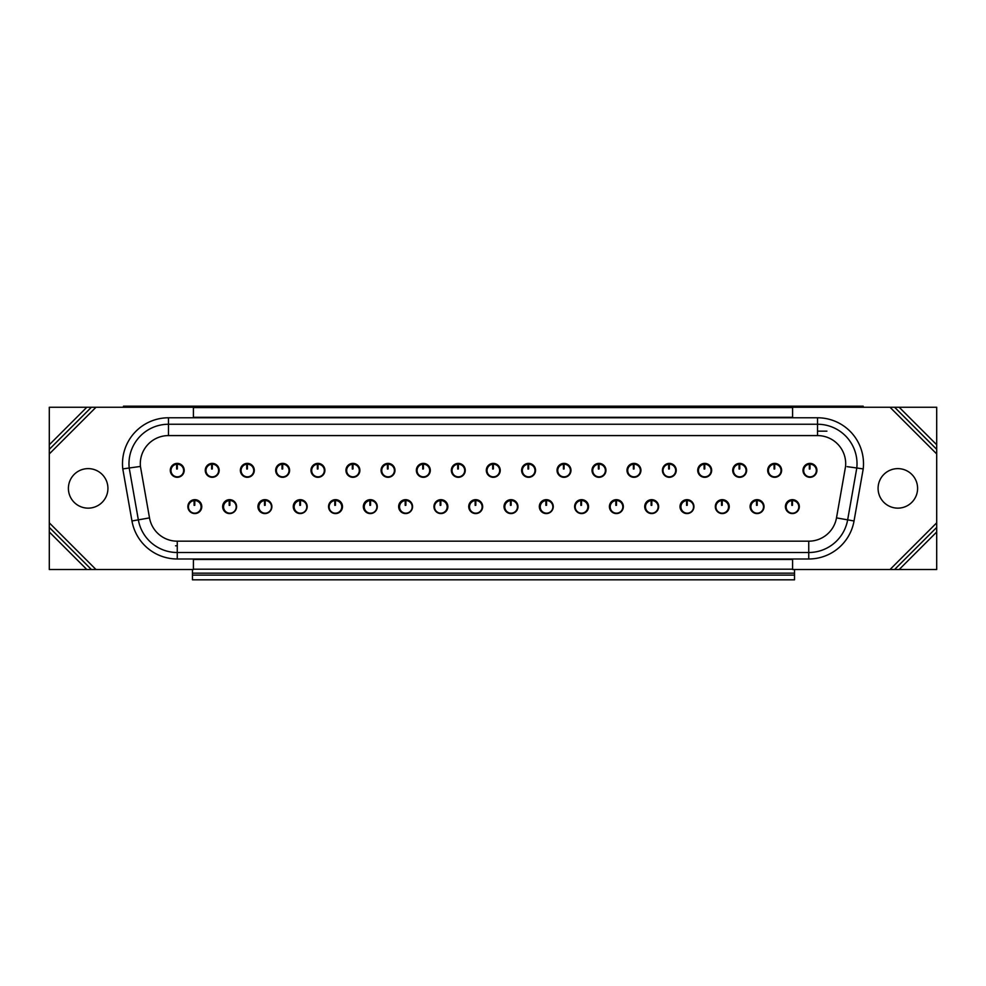<?xml version="1.0" encoding="UTF-8"?>
<svg xmlns="http://www.w3.org/2000/svg" width="986" height="986" viewBox="0 0 986 986"><rect width="100%" height="100%" fill="white"/><g stroke="black" fill="none" stroke-linecap="round" stroke-linejoin="round"><path stroke-width="1.48" d="M826.909 431.153L817.517 431.153M177.258 545.8L175.557 545.8M192.455 579.817L794.519 579.817L794.519 575.121L192.455 575.121L192.455 579.817M192.455 569.514L192.455 575.121M192.455 573.174L794.519 573.174L794.519 569.514M794.519 573.174L794.519 575.121M851.226 407.255L851.226 406.183L188.905 406.183L188.905 407.255M140.332 407.255L140.332 406.183L135.476 406.183L135.476 407.255M140.332 406.183L188.905 406.183M797.785 407.255L797.785 406.183M208.983 464.184L209.833 464.184L208.983 464.184M630.744 464.172L631.595 464.172L630.744 464.172M595.778 464.172L596.604 464.172L595.778 464.566M598.403 464.172L599.057 464.172L598.403 464.172M563.425 464.172L564.078 464.172L563.425 464.172M566.519 464.172L567.233 464.172L566.519 464.172M560.788 464.172L561.638 464.172L560.788 464.172M531.097 464.172L531.799 464.172L531.072 463.839M527.991 464.172L528.644 464.172L527.991 464.172M525.526 464.086L526.45 464.086L525.526 464.086M495.785 464.172L496.5 464.172L495.785 464.172M490.227 464.086L491.151 464.086L490.227 464.086M492.692 464.086L493.345 464.086L492.692 464.086M457.714 464.098L458.367 464.098L457.714 464.098M460.622 464.098L461.386 464.098L460.622 464.098M425.619 464.086L426.383 464.086L425.619 464.086M236.27 504.549A6.803 6.803 0 0 0 229.861 500.05L229.861 505.3L229.208 505.3L229.208 500.087A6.803 6.803 0 0 0 227.889 513.361M229.861 505.3L229.861 504.425M229.208 504.512L229.208 505.374M229.208 500.58A6.31 6.31 0 0 0 223.563 507.186A6.31 6.31 0 0 0 229.861 513.176A6.31 6.31 0 0 0 236.184 506.853A6.31 6.31 0 0 0 229.861 500.543A6.31 6.31 0 0 1 235.444 509.824A6.31 6.31 0 0 1 224.623 510.378A6.31 6.31 0 0 1 229.208 500.58M222.651 506.619A6.964 6.964 0 0 1 233.103 500.592A6.964 6.964 0 0 1 233.103 512.646A6.964 6.964 0 0 1 222.651 506.619M376.948 504.549A6.803 6.803 0 0 0 370.551 500.05L370.551 505.3L369.898 505.3L369.898 500.087A6.803 6.803 0 0 0 368.579 513.361M370.551 505.3L370.551 504.425M369.898 504.512L369.898 505.374M369.898 500.58A6.31 6.31 0 0 0 364.253 507.186A6.31 6.31 0 0 0 370.551 513.176A6.31 6.31 0 0 0 376.874 506.853A6.31 6.31 0 0 0 370.551 500.543A6.31 6.31 0 0 1 376.134 509.824A6.31 6.31 0 0 1 365.313 510.378A6.31 6.31 0 0 1 369.898 500.58M377.268 506.619A6.964 6.964 0 0 1 366.817 512.646A6.964 6.964 0 0 1 366.817 500.592A6.964 6.964 0 0 1 377.268 506.619M339.159 512.547A6.803 6.803 0 0 0 335.45 500.05L335.45 505.3L334.796 505.3L334.796 500.087A6.803 6.803 0 0 0 329.164 509.479M335.45 505.3L335.45 504.425M334.796 504.512L334.796 505.374M334.796 500.58A6.31 6.31 0 0 0 329.139 507.186A6.31 6.31 0 0 0 335.45 513.176A6.31 6.31 0 0 0 341.76 506.853A6.31 6.31 0 0 0 335.45 500.543M342.487 506.619A6.964 6.964 0 0 1 332.035 512.646A6.964 6.964 0 0 1 332.035 500.592A6.964 6.964 0 0 1 342.487 506.619M306.868 504.549A6.803 6.803 0 0 0 300.471 500.05L300.471 505.3L299.818 505.3L299.818 500.087A6.803 6.803 0 0 0 298.499 513.361M300.471 505.3L300.471 504.425M299.818 504.512L299.818 505.374M299.818 500.58A6.31 6.31 0 0 0 294.161 507.186A6.31 6.31 0 0 0 300.471 513.176A6.31 6.31 0 0 0 306.782 506.853A6.31 6.31 0 0 0 300.471 500.543M307.176 506.619A6.964 6.964 0 0 1 296.737 512.646A6.964 6.964 0 0 1 296.737 500.592A6.964 6.964 0 0 1 307.176 506.619M198.469 512.547A6.803 6.803 0 0 0 194.76 500.05L194.76 505.3L194.106 505.3L194.106 500.087A6.803 6.803 0 0 0 188.486 509.479M194.76 505.3L194.76 504.425M194.106 504.512L194.106 505.374M194.106 500.58A6.31 6.31 0 0 0 188.449 507.186A6.31 6.31 0 0 0 194.76 513.176A6.31 6.31 0 0 0 201.07 506.853A6.31 6.31 0 0 0 194.76 500.543M187.87 506.619A6.964 6.964 0 0 1 198.309 500.592A6.964 6.964 0 0 1 198.309 512.646A6.964 6.964 0 0 1 187.87 506.619M271.569 504.549A6.803 6.803 0 0 0 265.172 500.05L265.172 505.3L264.519 505.3L264.519 500.087A6.803 6.803 0 0 0 263.2 513.361M265.172 505.3L265.172 504.425M264.519 504.512L264.519 505.374M264.519 500.58A6.31 6.31 0 0 0 258.862 507.186A6.31 6.31 0 0 0 265.172 513.176A6.31 6.31 0 0 0 271.483 506.853A6.31 6.31 0 0 0 265.172 500.543A6.31 6.31 0 0 1 270.743 509.824A6.31 6.31 0 0 1 259.934 510.378A6.31 6.31 0 0 1 264.519 500.58M257.95 506.619A6.964 6.964 0 0 1 268.402 500.592A6.964 6.964 0 0 1 268.402 512.646A6.964 6.964 0 0 1 257.95 506.619M412.259 504.549A6.803 6.803 0 0 0 405.862 500.05L405.862 505.3L405.197 505.3L405.197 500.087A6.803 6.803 0 0 0 403.878 513.361M405.862 505.3L405.862 504.425M405.197 504.512L405.197 505.374M405.197 500.58A6.31 6.31 0 0 0 399.552 507.186A6.31 6.31 0 0 0 405.862 513.176A6.31 6.31 0 0 0 412.173 506.853A6.31 6.31 0 0 0 405.862 500.543A6.31 6.31 0 0 1 411.433 509.824A6.31 6.31 0 0 1 400.624 510.378A6.31 6.31 0 0 1 405.197 500.58M412.567 506.619A6.964 6.964 0 0 1 402.128 512.646A6.964 6.964 0 0 1 402.128 500.592A6.964 6.964 0 0 1 412.567 506.619M444.55 512.547A6.803 6.803 0 0 0 440.828 500.05L440.828 505.3L440.175 505.3L440.175 500.087A6.803 6.803 0 0 0 434.555 509.479M440.828 505.3L440.828 504.425M440.175 504.512L440.175 505.374M440.175 500.58A6.31 6.31 0 0 0 434.53 507.186A6.31 6.31 0 0 0 440.828 513.176A6.31 6.31 0 0 0 447.151 506.853A6.31 6.31 0 0 0 440.828 500.543A6.31 6.31 0 0 1 446.411 509.824A6.31 6.31 0 0 1 435.59 510.378A6.31 6.31 0 0 1 440.175 500.58M447.866 506.619A6.964 6.964 0 0 1 437.427 512.646A6.964 6.964 0 0 1 437.427 500.592A6.964 6.964 0 0 1 447.866 506.619M482.524 507.975A6.803 6.803 0 0 0 475.807 500.05L475.807 505.3L475.153 505.3L475.153 500.087A6.803 6.803 0 0 0 472.762 512.942M475.807 505.3L475.807 504.425M475.153 504.512L475.153 505.374M475.153 500.58A6.31 6.31 0 0 0 469.509 507.186A6.31 6.31 0 0 0 475.807 513.176A6.31 6.31 0 0 0 482.129 506.853A6.31 6.31 0 0 0 475.807 500.543A6.31 6.31 0 0 1 481.39 509.824A6.31 6.31 0 0 1 470.568 510.378A6.31 6.31 0 0 1 475.153 500.58M482.659 506.619A6.964 6.964 0 0 1 472.208 512.646A6.964 6.964 0 0 1 472.208 500.592A6.964 6.964 0 0 1 482.659 506.619M517.823 507.975A6.803 6.803 0 0 0 511.118 500.05L511.118 505.3L510.465 505.3L510.465 500.087A6.803 6.803 0 0 0 508.073 512.942M511.118 505.3L511.118 504.425M510.465 504.512L510.465 505.374M510.465 500.58A6.31 6.31 0 0 0 504.807 507.186A6.31 6.31 0 0 0 511.118 513.176A6.31 6.31 0 0 0 517.428 506.853A6.31 6.31 0 0 0 511.118 500.543A6.31 6.31 0 0 1 516.689 509.824A6.31 6.31 0 0 1 505.88 510.378A6.31 6.31 0 0 1 510.465 500.58M517.958 506.619A6.964 6.964 0 0 1 507.507 512.646A6.964 6.964 0 0 1 507.507 500.592A6.964 6.964 0 0 1 517.958 506.619M552.949 504.549A6.803 6.803 0 0 0 546.54 500.05L546.54 505.3L545.887 505.3L545.887 500.087A6.803 6.803 0 0 0 544.568 513.361M546.54 505.3L546.54 504.425M545.887 504.512L545.887 505.374M545.887 500.58A6.31 6.31 0 0 0 540.242 507.186A6.31 6.31 0 0 0 546.54 513.176A6.31 6.31 0 0 0 552.863 506.853A6.31 6.31 0 0 0 546.54 500.543M539.33 506.619A6.964 6.964 0 0 1 549.781 500.592A6.964 6.964 0 0 1 549.781 512.646A6.964 6.964 0 0 1 539.33 506.619M585.24 512.547A6.803 6.803 0 0 0 581.518 500.05L581.518 505.3L580.865 505.3L580.865 500.087A6.803 6.803 0 0 0 575.245 509.479M581.518 505.3L581.518 504.425M580.865 504.512L580.865 505.374M580.865 500.58A6.31 6.31 0 0 0 575.22 507.186A6.31 6.31 0 0 0 581.518 513.176A6.31 6.31 0 0 0 587.841 506.853A6.31 6.31 0 0 0 581.518 500.543A6.31 6.31 0 0 1 587.101 509.824A6.31 6.31 0 0 1 576.28 510.378A6.31 6.31 0 0 1 580.865 500.58M574.628 506.619A6.964 6.964 0 0 1 585.08 500.592A6.964 6.964 0 0 1 585.08 512.646A6.964 6.964 0 0 1 574.628 506.619M623.214 507.975A6.803 6.803 0 0 0 616.496 500.05L616.496 505.3L615.843 505.3L615.843 500.087A6.803 6.803 0 0 0 613.452 512.942M616.496 505.3L616.496 504.425M615.843 504.512L615.843 505.374M615.843 500.58A6.31 6.31 0 0 0 610.198 507.186A6.31 6.31 0 0 0 616.496 513.176A6.31 6.31 0 0 0 622.819 506.853A6.31 6.31 0 0 0 616.496 500.543A6.31 6.31 0 0 1 622.08 509.824A6.31 6.31 0 0 1 611.258 510.378A6.31 6.31 0 0 1 615.843 500.58M609.422 506.619A6.964 6.964 0 0 1 619.861 500.592A6.964 6.964 0 0 1 619.861 512.646A6.964 6.964 0 0 1 609.422 506.619M658.512 507.975A6.803 6.803 0 0 0 651.808 500.05L651.808 505.3L651.142 505.3L651.142 500.087A6.803 6.803 0 0 0 648.751 512.942M651.808 505.3L651.808 504.425M651.142 504.512L651.142 505.374M651.142 500.58A6.31 6.31 0 0 0 645.497 507.186A6.31 6.31 0 0 0 651.808 513.176A6.31 6.31 0 0 0 658.118 506.853A6.31 6.31 0 0 0 651.808 500.543A6.31 6.31 0 0 1 657.379 509.824A6.31 6.31 0 0 1 646.569 510.378A6.31 6.31 0 0 1 651.142 500.58M644.721 506.619A6.964 6.964 0 0 1 655.16 500.592A6.964 6.964 0 0 1 655.16 512.646A6.964 6.964 0 0 1 644.721 506.619M693.626 504.549A6.803 6.803 0 0 0 687.23 500.05L687.23 505.3L686.576 505.3L686.576 500.087A6.803 6.803 0 0 0 685.258 513.361M687.23 505.3L687.23 504.425M686.576 504.512L686.576 505.374M686.576 500.58A6.31 6.31 0 0 0 680.932 507.186A6.31 6.31 0 0 0 687.23 513.176A6.31 6.31 0 0 0 693.552 506.853A6.31 6.31 0 0 0 687.23 500.543M680.02 506.619A6.964 6.964 0 0 1 690.459 500.592A6.964 6.964 0 0 1 690.459 512.646A6.964 6.964 0 0 1 680.02 506.619M725.93 512.547A6.803 6.803 0 0 0 722.208 500.05L722.208 505.3L721.555 505.3L721.555 500.087A6.803 6.803 0 0 0 715.935 509.479M722.208 505.3L722.208 504.425M721.555 504.512L721.555 505.374M721.555 500.58A6.31 6.31 0 0 0 715.91 507.186A6.31 6.31 0 0 0 722.208 513.176A6.31 6.31 0 0 0 728.531 506.853A6.31 6.31 0 0 0 722.208 500.543A6.31 6.31 0 0 1 727.791 509.824A6.31 6.31 0 0 1 716.97 510.378A6.31 6.31 0 0 1 721.555 500.58M715.318 506.619A6.964 6.964 0 0 1 725.77 500.592A6.964 6.964 0 0 1 725.77 512.646A6.964 6.964 0 0 1 715.318 506.619M763.891 507.975A6.803 6.803 0 0 0 757.186 500.05L757.186 505.3L756.533 505.3L756.533 500.087A6.803 6.803 0 0 0 754.142 512.942M757.186 505.3L757.186 504.425M756.533 504.512L756.533 505.374M756.533 500.58A6.31 6.31 0 0 0 750.876 507.186A6.31 6.31 0 0 0 757.186 513.176A6.31 6.31 0 0 0 763.509 506.853A6.31 6.31 0 0 0 757.186 500.543M750.1 506.619A6.964 6.964 0 0 1 760.551 500.592A6.964 6.964 0 0 1 760.551 512.646A6.964 6.964 0 0 1 750.1 506.619M799.079 508.456A6.803 6.803 0 0 0 792.473 500.075L792.473 505.325L791.82 505.325L791.82 500.112A6.803 6.803 0 0 0 788.64 512.498M792.473 505.325L792.473 504.45M791.82 504.536L791.82 505.399M791.82 500.592A6.31 6.31 0 0 0 786.162 507.211A6.31 6.31 0 0 0 792.473 513.188A6.31 6.31 0 0 0 798.783 506.878A6.31 6.31 0 0 0 792.473 500.568A6.31 6.31 0 0 1 798.044 509.848A6.31 6.31 0 0 1 787.235 510.403A6.31 6.31 0 0 1 791.82 500.592M785.411 506.619A6.964 6.964 0 0 1 795.85 500.592A6.964 6.964 0 0 1 795.85 512.646A6.964 6.964 0 0 1 785.411 506.619M193.416 417.3L193.416 407.255L95.987 407.255L49.3 453.942L49.3 522.827L95.987 569.514L193.416 569.514L193.416 559.469L792.584 559.469L792.584 569.514L890.013 569.514L936.7 522.827L936.7 453.942L890.013 407.255L792.584 407.255L792.584 417.3L193.416 417.3M792.584 407.575L193.416 407.575M936.7 453.942L936.7 407.255L890.013 407.255M193.416 569.193L792.584 569.193M878.082 488.378A19.757 19.757 0 0 1 907.712 471.271A19.757 19.757 0 0 1 907.712 505.498A19.757 19.757 0 0 1 878.082 488.378M68.404 488.378A19.757 19.757 0 0 1 98.045 471.271A19.757 19.757 0 0 1 98.045 505.498A19.757 19.757 0 0 1 68.404 488.378M890.013 569.514L936.7 569.514L936.7 522.827M49.3 522.827L49.3 569.514L95.987 569.514M168.483 417.781L168.483 424.251L817.517 424.251L168.483 424.251A39.514 39.514 0 0 0 129.203 467.993L122.782 468.917L131.964 520.978A45.985 45.985 0 0 0 177.258 558.988L808.742 558.988A45.985 45.985 0 0 0 854.036 520.978L863.218 468.917A45.985 45.985 0 0 0 817.517 417.781L168.483 417.781A45.985 45.985 0 0 0 122.782 468.917M138.829 466.661L140.431 466.44A28.175 28.175 0 0 1 168.483 435.59L817.517 435.59A28.175 28.175 0 0 1 845.569 466.44L836.498 517.884A28.175 28.175 0 0 1 808.742 541.178L177.258 541.178A28.175 28.175 0 0 1 149.502 517.884L140.431 466.44L129.203 467.993L138.348 519.856A39.514 39.514 0 0 0 177.258 552.505L808.742 552.505A39.514 39.514 0 0 0 847.652 519.856L856.797 467.993A39.514 39.514 0 0 0 817.517 424.251A39.514 39.514 0 0 1 856.797 467.993L863.218 468.917M49.3 527.411L91.402 569.514M86.817 569.514L49.3 531.984M95.987 407.255L49.3 407.255L49.3 449.357L91.402 407.255M49.3 449.357L49.3 453.942M894.598 569.514L936.7 527.411M936.7 531.984L899.183 569.514M936.7 449.357L894.598 407.255M899.183 407.255L936.7 444.772M49.3 444.772L86.817 407.255M847.171 466.661L856.797 467.993M170.282 470.347A6.964 6.964 0 0 1 180.721 464.32A6.964 6.964 0 0 1 180.721 476.374A6.964 6.964 0 0 1 170.282 470.347M240.362 470.347A6.964 6.964 0 0 1 250.814 464.32A6.964 6.964 0 0 1 250.814 476.374A6.964 6.964 0 0 1 240.362 470.347M592.019 470.347A6.964 6.964 0 0 1 602.471 464.32A6.964 6.964 0 0 1 602.471 476.374A6.964 6.964 0 0 1 592.019 470.347M626.997 470.347A6.964 6.964 0 0 1 637.449 464.32A6.964 6.964 0 0 1 637.449 476.374A6.964 6.964 0 0 1 626.997 470.347M697.731 470.347A6.964 6.964 0 0 1 708.182 464.32A6.964 6.964 0 0 1 708.182 476.374A6.964 6.964 0 0 1 697.731 470.347M767.687 470.347A6.964 6.964 0 0 1 778.139 464.32A6.964 6.964 0 0 1 778.139 476.374A6.964 6.964 0 0 1 767.687 470.347M289.601 470.347A6.964 6.964 0 0 1 279.149 476.374A6.964 6.964 0 0 1 279.149 464.32A6.964 6.964 0 0 1 289.601 470.347M359.878 470.347A6.964 6.964 0 0 1 349.426 476.374A6.964 6.964 0 0 1 349.426 464.32A6.964 6.964 0 0 1 359.878 470.347M465.256 470.347A6.964 6.964 0 0 1 454.817 476.374A6.964 6.964 0 0 1 454.817 464.32A6.964 6.964 0 0 1 465.256 470.347M500.235 470.347A6.964 6.964 0 0 1 489.795 476.374A6.964 6.964 0 0 1 489.795 464.32A6.964 6.964 0 0 1 500.235 470.347M430.29 470.347A6.964 6.964 0 0 1 419.839 476.374A6.964 6.964 0 0 1 419.839 464.32A6.964 6.964 0 0 1 430.29 470.347M394.979 470.347A6.964 6.964 0 0 1 384.54 476.374A6.964 6.964 0 0 1 384.54 464.32A6.964 6.964 0 0 1 394.979 470.347M535.546 470.347A6.964 6.964 0 0 1 525.094 476.374A6.964 6.964 0 0 1 525.094 464.32A6.964 6.964 0 0 1 535.546 470.347M324.899 470.347A6.964 6.964 0 0 1 314.448 476.374A6.964 6.964 0 0 1 314.448 464.32A6.964 6.964 0 0 1 324.899 470.347M802.998 470.347A6.964 6.964 0 0 1 813.438 464.32A6.964 6.964 0 0 1 813.438 476.374A6.964 6.964 0 0 1 802.998 470.347M732.709 470.347A6.964 6.964 0 0 1 743.161 464.32A6.964 6.964 0 0 1 743.161 476.374A6.964 6.964 0 0 1 732.709 470.347M669.334 477.31A6.964 6.964 0 0 1 662.432 470.347A6.964 6.964 0 0 1 669.334 463.383A6.964 6.964 0 0 1 676.236 470.347A6.964 6.964 0 0 1 669.334 477.31M557.041 470.347A6.964 6.964 0 0 1 567.492 464.32A6.964 6.964 0 0 1 567.492 476.374A6.964 6.964 0 0 1 557.041 470.347M205.261 470.347A6.964 6.964 0 0 1 215.7 464.32A6.964 6.964 0 0 1 215.7 476.374A6.964 6.964 0 0 1 205.261 470.347M182.755 474.599A6.803 6.803 0 0 0 177.32 463.716L177.32 468.966L176.667 468.966L176.667 463.753A6.803 6.803 0 0 0 176.223 477.236M177.32 468.966L177.32 468.091M176.667 468.177L176.667 469.04M176.667 464.233A6.31 6.31 0 0 0 171.009 470.852A6.31 6.31 0 0 0 177.32 476.83A6.31 6.31 0 0 0 183.63 470.519A6.31 6.31 0 0 0 177.32 464.209M252.847 474.599A6.803 6.803 0 0 0 247.4 463.716L247.4 468.966L246.746 468.966L246.746 463.753A6.803 6.803 0 0 0 246.303 477.236M247.4 468.966L247.4 468.091M246.746 468.177L246.746 469.04M246.746 464.233A6.31 6.31 0 0 0 241.089 470.852A6.31 6.31 0 0 0 247.4 476.83A6.31 6.31 0 0 0 253.722 470.519A6.31 6.31 0 0 0 247.4 464.209A6.31 6.31 0 0 1 252.983 473.49A6.31 6.31 0 0 1 242.162 474.044A6.31 6.31 0 0 1 246.746 464.233M393.537 474.599A6.803 6.803 0 0 0 388.09 463.716L388.09 468.966L387.436 468.966L387.436 463.753A6.803 6.803 0 0 0 386.993 477.236M388.09 468.966L388.09 468.091M387.436 468.177L387.436 469.04M387.436 464.233A6.31 6.31 0 0 0 381.779 470.852A6.31 6.31 0 0 0 388.09 476.83A6.31 6.31 0 0 0 394.4 470.519A6.31 6.31 0 0 0 388.09 464.209A6.31 6.31 0 0 1 393.66 473.49A6.31 6.31 0 0 1 382.851 474.044A6.31 6.31 0 0 1 387.436 464.233M358.423 474.599A6.803 6.803 0 0 0 352.988 463.716L352.988 468.966L352.322 468.966L352.322 463.753A6.803 6.803 0 0 0 351.891 477.236M352.988 468.966L352.988 468.091M352.322 468.177L352.322 469.04M352.322 464.233A6.31 6.31 0 0 0 346.678 470.852A6.31 6.31 0 0 0 352.988 476.83A6.31 6.31 0 0 0 359.298 470.519A6.31 6.31 0 0 0 352.988 464.209A6.31 6.31 0 0 1 358.559 473.49A6.31 6.31 0 0 1 347.75 474.044A6.31 6.31 0 0 1 352.322 464.233M323.445 474.599A6.803 6.803 0 0 0 318.01 463.716L318.01 468.966L317.356 468.966L317.356 463.753A6.803 6.803 0 0 0 316.913 477.236M318.01 468.966L318.01 468.091M317.356 468.177L317.356 469.04M317.356 464.233A6.31 6.31 0 0 0 311.699 470.852A6.31 6.31 0 0 0 318.01 476.83A6.31 6.31 0 0 0 324.32 470.519A6.31 6.31 0 0 0 318.01 464.209A6.31 6.31 0 0 1 323.581 473.49A6.31 6.31 0 0 1 312.772 474.044A6.31 6.31 0 0 1 317.356 464.233M217.733 474.599A6.803 6.803 0 0 0 212.298 463.716L212.298 468.966L211.645 468.966L211.645 463.753A6.803 6.803 0 0 0 211.201 477.236M212.298 468.966L212.298 468.091M211.645 468.177L211.645 469.04M211.645 464.233A6.31 6.31 0 0 0 205.988 470.852A6.31 6.31 0 0 0 212.298 476.83A6.31 6.31 0 0 0 218.609 470.519A6.31 6.31 0 0 0 212.298 464.209A6.31 6.31 0 0 1 217.869 473.49A6.31 6.31 0 0 1 207.06 474.044A6.31 6.31 0 0 1 211.645 464.233M288.146 474.599A6.803 6.803 0 0 0 282.699 463.716L282.699 468.966L282.045 468.966L282.045 463.753A6.803 6.803 0 0 0 281.602 477.236M282.699 468.966L282.699 468.091M282.045 468.177L282.045 469.04M282.045 464.233A6.31 6.31 0 0 0 276.4 470.852A6.31 6.31 0 0 0 282.699 476.83A6.31 6.31 0 0 0 289.021 470.519A6.31 6.31 0 0 0 282.699 464.209M428.836 474.599A6.803 6.803 0 0 0 423.388 463.716L423.388 468.966L422.735 468.966L422.735 463.753A6.803 6.803 0 0 0 422.291 477.236M423.388 468.966L423.388 468.091M422.735 468.177L422.735 469.04M422.735 464.233A6.31 6.31 0 0 0 417.09 470.852A6.31 6.31 0 0 0 423.388 476.83A6.31 6.31 0 0 0 429.711 470.519A6.31 6.31 0 0 0 423.388 464.209A6.31 6.31 0 0 1 428.972 473.49A6.31 6.31 0 0 1 418.15 474.044A6.31 6.31 0 0 1 422.735 464.233M463.814 474.599A6.803 6.803 0 0 0 458.367 463.716L458.367 468.966L457.714 468.966L457.714 463.753A6.803 6.803 0 0 0 457.27 477.236M458.367 468.966L458.367 468.091M457.714 468.177L457.714 469.04M457.714 464.233A6.31 6.31 0 0 0 452.069 470.852A6.31 6.31 0 0 0 458.367 476.83A6.31 6.31 0 0 0 464.689 470.519A6.31 6.31 0 0 0 458.367 464.209A6.31 6.31 0 0 1 463.95 473.49A6.31 6.31 0 0 1 453.129 474.044A6.31 6.31 0 0 1 457.714 464.233M498.793 474.599A6.803 6.803 0 0 0 493.345 463.716L493.345 468.966L492.692 468.966L492.692 463.753A6.803 6.803 0 0 0 492.248 477.236M493.345 468.966L493.345 468.091M492.692 468.177L492.692 469.04M492.692 464.233A6.31 6.31 0 0 0 487.035 470.852A6.31 6.31 0 0 0 493.345 476.83A6.31 6.31 0 0 0 499.668 470.519A6.31 6.31 0 0 0 493.345 464.209A6.31 6.31 0 0 1 498.928 473.49A6.31 6.31 0 0 1 488.107 474.044A6.31 6.31 0 0 1 492.692 464.233M534.092 474.599A6.803 6.803 0 0 0 528.644 463.716L528.644 468.966L527.991 468.966L527.991 463.753A6.803 6.803 0 0 0 527.547 477.236M528.644 468.966L528.644 468.091M527.991 468.177L527.991 469.04M527.991 464.233A6.31 6.31 0 0 0 522.346 470.852A6.31 6.31 0 0 0 528.644 476.83A6.31 6.31 0 0 0 534.967 470.519A6.31 6.31 0 0 0 528.644 464.209A6.31 6.31 0 0 1 534.227 473.49A6.31 6.31 0 0 1 523.406 474.044A6.31 6.31 0 0 1 527.991 464.233M569.526 474.599A6.803 6.803 0 0 0 564.078 463.716L564.078 468.966L563.425 468.966L563.425 463.753A6.803 6.803 0 0 0 562.981 477.236M564.078 468.966L564.078 468.091M563.425 468.177L563.425 469.04M563.425 464.233A6.31 6.31 0 0 0 557.768 470.852A6.31 6.31 0 0 0 564.078 476.83A6.31 6.31 0 0 0 570.401 470.519A6.31 6.31 0 0 0 564.078 464.209A6.31 6.31 0 0 1 569.661 473.49A6.31 6.31 0 0 1 558.84 474.044A6.31 6.31 0 0 1 563.425 464.233M604.504 474.599A6.803 6.803 0 0 0 599.057 463.716L599.057 468.966L598.403 468.966L598.403 463.753A6.803 6.803 0 0 0 597.96 477.236M599.057 468.966L599.057 468.091M598.403 468.177L598.403 469.04M598.403 464.233A6.31 6.31 0 0 0 592.746 470.852A6.31 6.31 0 0 0 599.057 476.83A6.31 6.31 0 0 0 605.379 470.519A6.31 6.31 0 0 0 599.057 464.209A6.31 6.31 0 0 1 604.628 473.49A6.31 6.31 0 0 1 593.818 474.044A6.31 6.31 0 0 1 598.403 464.233M639.483 474.599A6.803 6.803 0 0 0 634.035 463.716L634.035 468.966L633.382 468.966L633.382 463.753A6.803 6.803 0 0 0 632.938 477.236M634.035 468.966L634.035 468.091M633.382 468.177L633.382 469.04M633.382 464.233A6.31 6.31 0 0 0 627.725 470.852A6.31 6.31 0 0 0 634.035 476.83A6.31 6.31 0 0 0 640.345 470.519A6.31 6.31 0 0 0 634.035 464.209A6.31 6.31 0 0 1 639.606 473.49A6.31 6.31 0 0 1 628.797 474.044A6.31 6.31 0 0 1 633.382 464.233M674.781 474.599A6.803 6.803 0 0 0 669.334 463.716L669.334 468.966L668.681 468.966L668.681 463.753A6.803 6.803 0 0 0 664.305 475.092M669.334 468.966L669.334 468.091M668.681 468.177L668.681 469.04M668.681 464.233A6.31 6.31 0 0 0 663.036 470.852A6.31 6.31 0 0 0 669.334 476.83A6.31 6.31 0 0 0 675.657 470.519A6.31 6.31 0 0 0 669.334 464.209A6.31 6.31 0 0 1 674.917 473.49A6.31 6.31 0 0 1 664.096 474.044A6.31 6.31 0 0 1 668.681 464.233M710.216 474.599A6.803 6.803 0 0 0 704.768 463.716L704.768 468.966L704.115 468.966L704.115 463.753A6.803 6.803 0 0 0 703.671 477.236M704.768 468.966L704.768 468.091M704.115 468.177L704.115 469.04M704.115 464.233A6.31 6.31 0 0 0 698.458 470.852A6.31 6.31 0 0 0 704.768 476.83A6.31 6.31 0 0 0 711.079 470.519A6.31 6.31 0 0 0 704.768 464.209A6.31 6.31 0 0 1 710.339 473.49A6.31 6.31 0 0 1 699.53 474.044A6.31 6.31 0 0 1 704.115 464.233M745.194 474.599A6.803 6.803 0 0 0 739.746 463.716L739.746 468.966L739.093 468.966L739.093 463.753A6.803 6.803 0 0 0 738.65 477.236M739.746 468.966L739.746 468.091M739.093 468.177L739.093 469.04M739.093 464.233A6.31 6.31 0 0 0 733.436 470.852A6.31 6.31 0 0 0 739.746 476.83A6.31 6.31 0 0 0 746.057 470.519A6.31 6.31 0 0 0 739.746 464.209M780.172 474.599A6.803 6.803 0 0 0 774.725 463.716L774.725 468.966L774.072 468.966L774.072 463.753A6.803 6.803 0 0 0 773.628 477.236M774.725 468.966L774.725 468.091M774.072 468.177L774.072 469.04M774.072 464.233A6.31 6.31 0 0 0 768.414 470.852A6.31 6.31 0 0 0 774.725 476.83A6.31 6.31 0 0 0 781.035 470.519A6.31 6.31 0 0 0 774.725 464.209M188.585 407.255L165.907 407.255M810.011 464.221L810.011 463.74A6.803 6.803 0 0 1 815.348 474.747A6.964 6.964 0 0 1 803.282 469.496A6.803 6.803 0 0 1 809.346 463.765L809.346 464.258A6.31 6.31 0 0 0 803.701 470.864A6.31 6.31 0 0 0 810.011 476.854A6.31 6.31 0 0 0 816.322 470.544A6.31 6.31 0 0 0 810.011 464.221L810.011 468.116M810.011 468.991L809.346 468.991L809.346 464.258M809.346 468.202L809.346 469.065M810.011 467.426L809.346 467.426M774.725 467.426L774.072 467.426M739.746 467.426L739.093 467.426M704.768 467.426L704.115 467.426M669.334 467.426L668.681 467.426M634.035 467.426L633.382 467.426M599.057 467.426L598.403 467.426M564.078 467.426L563.425 467.426M528.644 467.426L527.991 467.426M493.345 467.426L492.692 467.426M458.367 467.426L457.714 467.426M423.388 467.426L422.735 467.426M388.09 467.426L387.436 467.426M352.988 467.426L352.322 467.426M318.01 467.426L317.356 467.426M282.699 467.426L282.045 467.426M247.4 467.426L246.746 467.426M212.298 467.426L211.645 467.426M177.32 467.426L176.667 467.426M851.226 406.183L863.206 406.183L863.206 407.255M123.484 407.255L123.484 406.183L135.476 406.183M846.358 406.183L846.358 407.255M817.517 435.59L817.517 417.781M836.498 517.884L854.036 520.978M808.742 541.178L808.742 558.988M177.258 541.178L177.258 558.988M149.502 517.884L131.964 520.978M168.483 424.251L168.483 435.59M792.473 503.057L791.82 503.057M757.186 503.057L756.533 503.057M722.208 503.057L721.555 503.057M687.23 503.057L686.576 503.057M651.808 503.057L651.142 503.057M616.496 503.057L615.843 503.057M581.518 503.057L580.865 503.057M546.54 503.057L545.887 503.057M511.118 503.057L510.465 503.057M475.807 503.057L475.153 503.057M440.828 503.057L440.175 503.057M405.862 503.057L405.197 503.057M370.551 503.057L369.898 503.057M335.45 503.057L334.796 503.057M300.471 503.057L299.818 503.057M265.172 503.057L264.519 503.057M229.861 503.057L229.208 503.057M194.76 503.057L194.106 503.057M789.687 406.183L789.687 407.575M197.003 407.575L197.003 406.183"/></g></svg>
